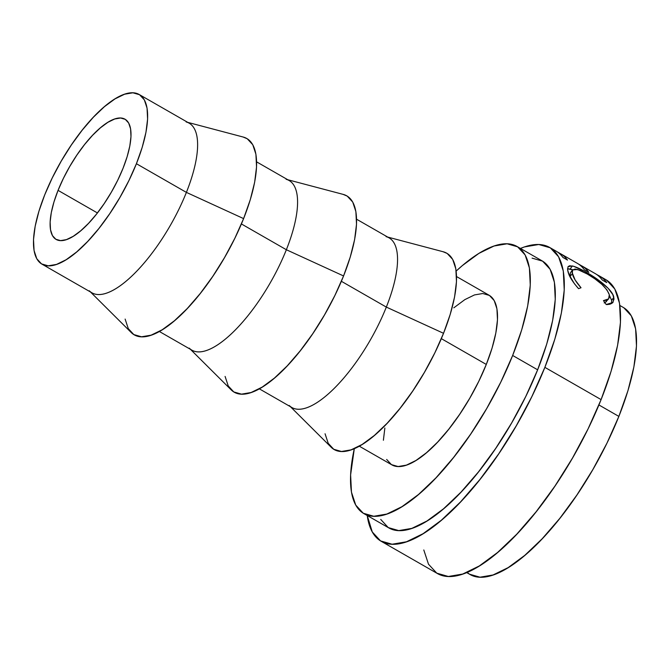 <?xml version="1.0" encoding="UTF-8"?>
<svg xmlns="http://www.w3.org/2000/svg" width="670" height="670" viewBox="0 0 670 670"><rect width="100%" height="100%" fill="white"/><g stroke="black" fill="none" stroke-linecap="round" stroke-linejoin="round"><path stroke-width="1" d="M58.055 190.364L97.418 212.943L58.055 190.364L53.977 201.921L51.297 212.599L50.133 222.004L50.518 229.768L52.444 235.597L55.836 239.257L60.56 240.614L66.43 239.617L73.239 236.309L80.71 230.798L88.557 223.319L96.48 214.14L104.177 203.63L111.346 192.181L117.727 180.238L123.054 168.262A69.278 24.438 119.8 0 1 56.079 239.408A69.278 24.438 119.8 0 1 58.055 190.364A69.278 24.438 119.8 0 1 125.03 119.218A69.278 24.438 119.8 0 1 123.054 168.262L127.133 156.705L129.812 146.018L130.977 136.613L130.591 128.849L128.665 123.029L125.282 119.361L120.55 118.004L114.679 119L107.87 122.317L100.408 127.828L92.561 135.306L84.629 144.486L76.933 154.996L69.764 166.445L63.39 178.388L58.055 190.364M186.151 121.948A97.761 34.488 119.8 0 1 186.394 192.391A97.761 34.488 -60.2 0 0 189.183 123.188L139.201 94.512A97.761 34.488 119.8 0 1 136.412 163.714L186.394 192.391L243.604 218.604A113.155 39.924 -60.2 0 0 243.319 137.074L187.776 122.376M125.131 319.079L128.272 328.593L133.807 334.573L141.521 336.792L151.127 335.159L162.232 329.749L174.435 320.754L187.248 308.535L200.196 293.544L212.767 276.375L224.484 257.674L234.894 238.168L243.604 218.604L186.394 192.391L136.412 163.714A97.761 34.488 119.8 0 1 41.909 264.114A97.761 34.488 119.8 0 1 44.697 194.911A97.761 34.488 119.8 0 1 139.201 94.512M286.115 179.292A97.761 34.488 119.8 0 1 286.358 249.734L241.401 223.947L286.358 249.734A97.761 34.488 -60.2 0 0 289.155 180.531L256.61 161.864M225.095 376.423L228.236 385.937L233.771 391.925L241.493 394.144L251.091 392.511L262.204 387.101L274.399 378.106L287.221 365.879L300.16 350.896L312.731 333.727L324.447 315.026L334.858 295.52L343.568 275.956L286.358 249.734L343.568 275.956A113.155 39.924 -60.2 0 0 343.283 194.417L287.74 179.727M386.079 236.644A97.761 34.488 119.8 0 1 386.33 307.086L341.365 281.291L386.33 307.086A97.761 34.488 -60.2 0 0 389.119 237.884L356.574 219.216M325.059 433.775L328.208 443.289L333.744 449.269L341.457 451.488L351.055 449.863L362.168 444.444L374.363 435.45L387.185 423.231L400.124 408.248L412.695 391.071L424.411 372.378L434.83 352.864L443.532 333.3L386.33 307.086L443.532 333.3A113.155 39.924 -60.2 0 0 443.247 251.769L387.704 237.071M386.657 459.453L391.439 464.62L398.106 466.538L406.397 465.131L415.995 460.457L426.539 452.685L437.611 442.125L448.791 429.177L459.654 414.345L469.779 398.189L478.774 381.339L486.294 364.438L441.329 338.643L486.294 364.438A97.761 34.488 -60.2 0 0 489.083 295.227L456.538 276.559M380.736 519.443L388.265 527.583L398.767 530.598L411.824 528.387L426.941 521.017L443.54 508.781L460.977 492.157L478.589 471.764L495.691 448.406L511.637 422.963L525.799 396.422L537.642 369.807A153.958 54.312 -60.2 0 0 542.038 260.823L517.047 246.485A153.958 54.312 119.8 0 1 512.65 355.469L537.642 369.807L546.712 344.129L552.658 320.386L555.254 299.49L554.392 282.238L550.12 269.29L542.583 261.149L532.089 258.134M456.153 271.082A153.958 54.312 119.8 0 1 517.047 246.485M423.792 549.969L428.498 564.207L436.781 573.16L448.331 576.485L462.694 574.048L479.326 565.941L497.584 552.482L516.763 534.191L536.134 511.763L554.953 486.068L572.481 458.079L588.067 428.892L601.099 399.605A169.351 59.747 -60.2 0 0 605.931 279.725L599.683 276.141A169.351 59.747 119.8 0 1 606.744 282.598L602.263 280.026A169.351 59.747 -60.2 0 0 595.504 273.754L582.046 266.032A169.351 59.747 119.8 0 1 588.804 272.305L584.315 269.734A169.351 59.747 -60.2 0 0 577.565 263.461L560.74 253.813A169.351 59.747 119.8 0 1 567.498 260.077L563.009 257.506A169.351 59.747 -60.2 0 0 555.949 251.057L549.702 247.473A169.351 59.747 119.8 0 1 544.869 367.353L601.099 399.605L611.073 371.364L617.614 345.251L620.47 322.262L619.524 303.284L614.817 289.038L606.534 280.085M381.155 541.268A169.351 59.747 119.8 0 1 367.227 515.523L372.269 531.955L380.552 540.908L392.101 544.224L406.464 541.787L423.097 533.68L441.354 520.23L460.533 501.931L479.904 479.502L498.723 453.808L516.252 425.819L531.838 396.632L544.869 367.353A169.351 59.747 119.8 0 1 381.155 541.268L437.384 573.52A169.351 59.747 -60.2 0 0 601.099 399.605L544.869 367.353L554.844 339.112L561.385 312.991L564.232 290.001L563.294 271.023L558.587 256.786L550.305 247.833L538.755 244.508L524.392 246.945L520.448 248.436A169.351 59.747 119.8 0 1 549.702 247.473M557.097 251.761L560.723 253.846L557.097 251.761M578.403 263.988L582.029 266.065L578.403 263.988M554.76 250.421A169.351 59.747 -60.2 0 1 563.009 257.506L567.498 260.077A169.351 59.747 -60.2 0 0 560.74 253.813L560.38 254.433L560.74 253.813L577.565 263.461A169.351 59.747 -60.2 0 1 584.315 269.734L588.804 272.305A169.351 59.747 -60.2 0 0 582.046 266.032L581.686 266.66L582.046 266.032L595.504 273.754A169.351 59.747 -60.2 0 1 602.263 280.026L606.744 282.598A169.351 59.747 -60.2 0 0 598.494 275.512L596.342 274.281L598.494 275.512A169.351 59.747 119.8 0 1 599.683 276.141M607.28 304.557L606.224 304.532L603.452 300.621L606.442 300.269L608.469 299.055L609.415 297.128L609.306 294.674L606.886 289.817L601.827 284.331L594.86 278.821L587.247 273.988L580.228 270.429L575.094 269.038L572.414 270.127L572.138 272.548L575.12 279.993L581.024 287.757L578.562 288.661L574.441 283.762L569.023 274.658L567.607 269.642L568.085 266.585L569.676 265.755L573.688 266.317L584.508 271.266L595.94 278.293L608.109 288.251L612.816 294.582L614.038 298.962L612.681 302.748L610.06 304.197L607.28 304.557M467.04 572.381L469.486 574.182L479.988 577.197L493.045 574.977L508.161 567.616L524.761 555.38L542.197 538.747L559.81 518.362L576.912 494.996L592.858 469.561L607.02 443.021L618.862 416.405L598.913 404.956L618.862 416.405A153.958 54.312 -60.2 0 0 623.259 307.421L619.859 305.47M466.638 572.557L470.038 574.508A153.958 54.312 -60.2 0 0 618.862 416.405L627.932 390.727L633.879 366.984L636.475 346.089L635.621 328.828L631.341 315.888L623.812 307.748M363.827 513.572L388.818 527.91A153.958 54.312 -60.2 0 0 537.642 369.807L512.65 355.469A153.958 54.312 119.8 0 1 363.827 513.572A153.958 54.312 119.8 0 1 354.313 448.599L350.611 474.904L351.465 492.165L355.745 505.105L363.274 513.245L373.776 516.269L386.833 514.049L401.95 506.679L418.549 494.452L435.986 477.819L453.598 457.426L470.7 434.068L486.646 408.625L500.808 382.084L512.65 355.469L521.721 329.799L527.667 306.056L530.263 285.152L529.4 267.899L525.129 254.952L517.592 246.811L507.098 243.796L494.041 246.016L478.916 253.377L462.325 265.613L456.153 271.074M384.856 428.013L383.391 440.274M359.246 446.161L391.791 464.829A97.761 34.488 -60.2 0 0 486.294 364.438L492.056 348.132L495.825 333.057L497.475 319.783L496.931 308.828L494.217 300.604L489.435 295.437L482.769 293.519L474.477 294.926L464.871 299.607L453.799 307.832M290.411 406.673L331.131 447.2A113.155 39.924 -60.2 0 0 443.532 333.3L450.198 314.431L454.57 296.986L456.471 281.618L455.843 268.938L452.702 259.424L447.166 253.444L443.054 251.719M259.273 388.809L291.819 407.486A97.761 34.488 -60.2 0 0 386.33 307.086A97.761 34.488 119.8 0 1 289.222 405.484M190.439 349.321L231.167 389.856A113.155 39.924 -60.2 0 0 343.568 275.956L350.234 257.087L354.606 239.634L356.507 224.274L355.879 211.594L352.738 202.072L347.202 196.092L343.09 194.367M159.309 331.466L191.855 350.134A97.761 34.488 -60.2 0 0 286.358 249.734A97.761 34.488 119.8 0 1 189.25 348.14M90.475 291.978L131.203 332.504A113.155 39.924 -60.2 0 0 243.604 218.604L250.27 199.735L254.642 182.29L256.543 166.922L255.915 154.242L252.766 144.728L247.23 138.749L243.126 137.023M41.909 264.114L91.891 292.782A97.761 34.488 -60.2 0 0 186.394 192.391A97.761 34.488 119.8 0 1 89.286 290.788M136.412 163.714L128.891 180.615L119.897 197.466L109.771 213.621L98.917 228.462L87.728 241.409L76.656 251.97L66.121 259.734L56.515 264.416L48.223 265.822L41.557 263.905L36.775 258.737L34.061 250.513L33.517 239.559L35.167 226.284L38.935 211.209L44.697 194.911L52.218 178.002L61.213 161.152L71.338 144.996L82.201 130.164L93.381 117.217L104.453 106.656L114.997 98.892L124.595 94.21L132.886 92.803L139.553 94.721L144.335 99.889L147.048 108.105L147.593 119.067L145.951 132.333L142.174 147.417L136.412 163.714M604.935 302.689L608.636 298.87L603.452 300.621L606.224 304.532L612.991 302.404L613.821 297.396C612.958 290.445 598.972 279.373 586.602 272.447C580.714 269.013 575.957 266.844 572.314 265.957L568.051 266.627M572.548 269.918L570.337 272.933L570.12 276.476L572.331 273.603L572.548 269.918L577.657 269.507L587.247 273.988C599.273 280.872 606.626 287.765 609.306 294.674L608.636 298.862M567.649 269.985L567.85 271.048C568.78 275.755 572.356 281.626 578.562 288.661L581.024 287.757C576.066 282.12 573.168 277.405 572.331 273.603L570.12 276.476L570.413 277.556M573.076 269.926L567.524 268.796L570.178 269.038L572.314 265.957L570.178 269.038L572.666 269.776M586.032 273.301L586.602 272.447L586.032 273.301M609.44 295.495L611.61 300.26L613.821 297.396L611.61 300.26L611.601 303.56L611.61 300.26L609.44 295.495M606.459 301.559L604.206 302.957M570.497 277.832L569.936 275.445L570.229 273.092"/></g></svg>
